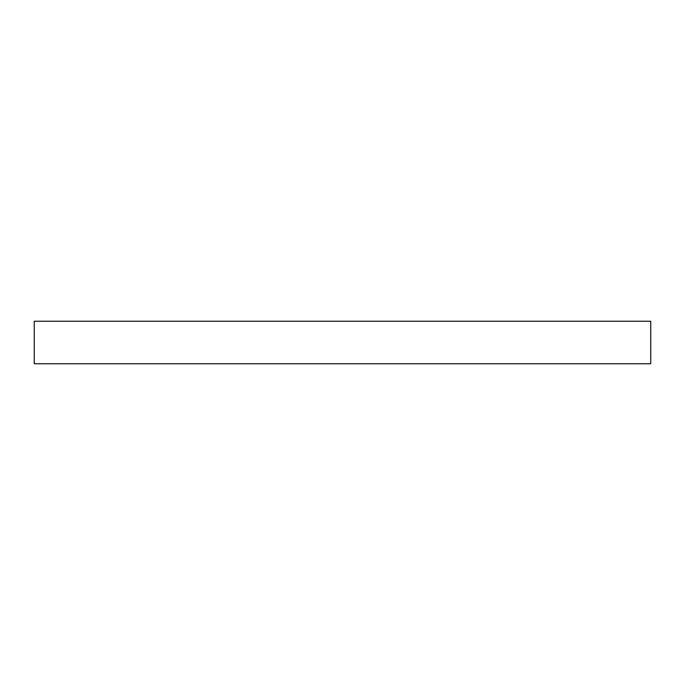 <?xml version="1.0" encoding="UTF-8"?>
<svg xmlns="http://www.w3.org/2000/svg" width="685" height="685" viewBox="0 0 685 685"><rect width="100%" height="100%" fill="white"/><g stroke="black" fill="none" stroke-linecap="round" stroke-linejoin="round"><path stroke-width="1.03" d="M490.28 321.248L650.75 321.248L650.75 363.752L34.25 363.752L34.25 321.248L490.28 321.248"/></g></svg>
